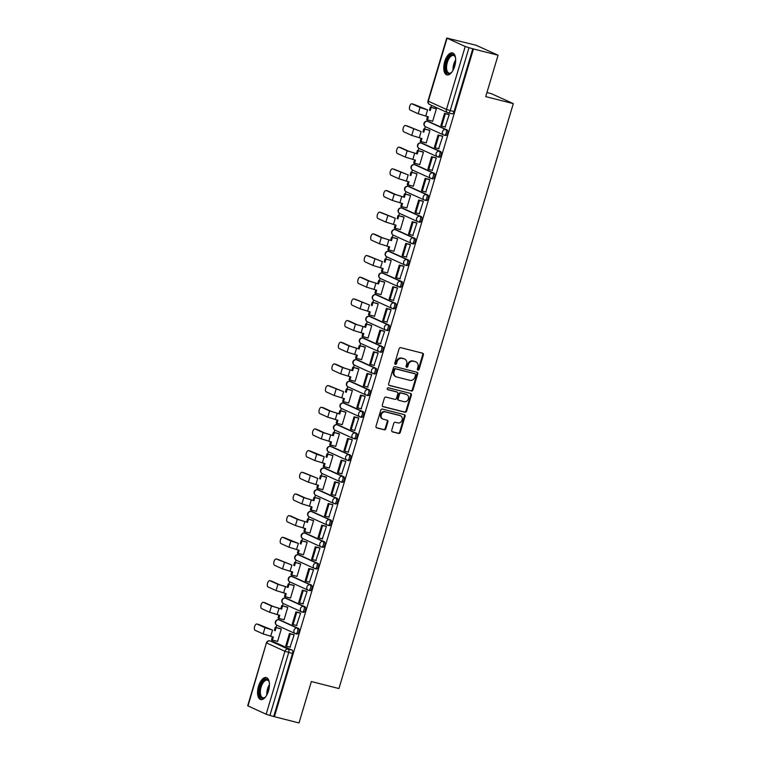 <?xml version="1.0" encoding="UTF-8"?>
<svg xmlns="http://www.w3.org/2000/svg" width="761" height="761" viewBox="0 0 761 761"><rect width="100%" height="100%" fill="white"/><g stroke="black" fill="none" stroke-linecap="round" stroke-linejoin="round"><path stroke-width="1.14" d="M417.951 370.103A0.999 0.875 114.4 0 0 419.083 369.361L423.401 354.873A1.427 1.246 114.4 0 0 422.593 353.199L400.733 347.653A1.427 1.246 114.4 0 0 399.116 348.7L394.797 363.197A0.999 0.875 114.4 0 0 396.5 363.625L397.052 361.751A4.566 3.995 114.4 0 1 402.246 358.374L404.062 358.84A4.566 3.995 114.4 0 1 404.652 359.04A4.566 3.995 114.4 0 1 406.65 364.186L406.089 366.06A0.999 0.875 114.4 0 0 407.791 366.498L408.353 364.614A4.566 3.995 114.4 0 1 413.537 361.237L415.354 361.703A4.566 3.995 114.4 0 1 415.944 361.913A4.566 3.995 114.4 0 1 417.941 367.049L417.38 368.933A0.999 0.875 114.4 0 0 417.951 370.103M417.532 369.827A0.999 0.875 114.4 0 0 418.436 369.066L422.755 354.578A1.427 1.246 114.4 0 0 422.412 353.152M394.949 364.1A0.999 0.875 114.4 0 0 395.853 363.339L396.414 361.456L397.052 361.751M406.241 366.964A0.999 0.875 114.4 0 0 407.145 366.203L407.706 364.329L408.353 364.614M295.734 633.704L296.866 633.989A2.911 1.389 -75.8 0 0 296.98 634.027A2.911 1.389 -75.8 0 0 299.016 631.678A2.911 1.389 -75.8 0 0 298.521 628.434L280.362 620.196A2.911 1.389 -75.8 0 0 280.248 620.158A2.911 1.389 -75.8 0 0 280.124 620.139M302.203 612.034L303.325 612.32A2.911 1.389 -75.8 0 0 303.439 612.358A2.911 1.389 -75.8 0 0 305.475 609.999A2.911 1.389 -75.8 0 0 304.99 606.764L286.821 598.517A2.911 1.389 -75.8 0 0 286.707 598.479A2.911 1.389 -75.8 0 0 286.593 598.46M308.662 590.355L309.794 590.641A2.911 1.389 -75.8 0 0 309.898 590.679A2.911 1.389 -75.8 0 0 311.934 588.329A2.911 1.389 -75.8 0 0 311.449 585.085L293.28 576.848A2.911 1.389 -75.8 0 0 293.166 576.809A2.911 1.389 -75.8 0 0 293.052 576.79M315.121 568.686L316.253 568.971A2.911 1.389 -75.8 0 0 316.367 569.009A2.911 1.389 -75.8 0 0 318.402 566.65A2.911 1.389 -75.8 0 0 317.908 563.416L299.739 555.169A2.911 1.389 -75.8 0 0 299.625 555.13A2.911 1.389 -75.8 0 0 299.511 555.111M321.58 547.007L322.712 547.292A2.911 1.389 -75.8 0 0 322.826 547.33A2.911 1.389 -75.8 0 0 324.861 544.981A2.911 1.389 -75.8 0 0 324.367 541.737L306.207 533.499A2.911 1.389 -75.8 0 0 306.093 533.461A2.911 1.389 -75.8 0 0 305.97 533.442M328.048 525.337L329.171 525.623A2.911 1.389 -75.8 0 0 329.285 525.661A2.911 1.389 -75.8 0 0 331.32 523.302A2.911 1.389 -75.8 0 0 330.835 520.067L312.666 511.82A2.911 1.389 -75.8 0 0 312.552 511.782A2.911 1.389 -75.8 0 0 312.438 511.763M334.507 503.658L335.639 503.944A2.911 1.389 -75.8 0 0 335.744 503.982A2.911 1.389 -75.8 0 0 337.779 501.632A2.911 1.389 -75.8 0 0 337.294 498.388L319.125 490.151A2.911 1.389 -75.8 0 0 319.011 490.113A2.911 1.389 -75.8 0 0 318.897 490.094M340.966 481.989L342.098 482.274A2.911 1.389 -75.8 0 0 342.212 482.312A2.911 1.389 -75.8 0 0 344.248 479.953A2.911 1.389 -75.8 0 0 343.753 476.719L325.584 468.472A2.911 1.389 -75.8 0 0 325.47 468.434A2.911 1.389 -75.8 0 0 325.356 468.415M347.425 460.31L348.557 460.595A2.911 1.389 -75.8 0 0 348.671 460.633A2.911 1.389 -75.8 0 0 350.707 458.284A2.911 1.389 -75.8 0 0 350.212 455.04L332.053 446.802A2.911 1.389 -75.8 0 0 331.939 446.764A2.911 1.389 -75.8 0 0 331.815 446.745M353.894 438.64L355.016 438.926A2.911 1.389 -75.8 0 0 355.13 438.964A2.911 1.389 -75.8 0 0 357.166 436.605A2.911 1.389 -75.8 0 0 356.681 433.37L338.512 425.123A2.911 1.389 -75.8 0 0 338.398 425.085A2.911 1.389 -75.8 0 0 338.284 425.066M360.353 416.961L361.485 417.247A2.911 1.389 -75.8 0 0 361.589 417.294A2.911 1.389 -75.8 0 0 363.625 414.935A2.911 1.389 -75.8 0 0 363.14 411.691L344.971 403.454A2.911 1.389 -75.8 0 0 344.857 403.416A2.911 1.389 -75.8 0 0 344.743 403.397M366.812 395.292L367.944 395.577A2.911 1.389 -75.8 0 0 368.058 395.615A2.911 1.389 -75.8 0 0 370.093 393.256A2.911 1.389 -75.8 0 0 369.599 390.022L351.43 381.775A2.911 1.389 -75.8 0 0 351.316 381.737A2.911 1.389 -75.8 0 0 351.202 381.718M373.27 373.613L374.402 373.898A2.911 1.389 -75.8 0 0 374.517 373.946A2.911 1.389 -75.8 0 0 376.552 371.587A2.911 1.389 -75.8 0 0 376.058 368.343L357.898 360.105A2.911 1.389 -75.8 0 0 357.784 360.067A2.911 1.389 -75.8 0 0 357.66 360.048M379.739 351.943L380.861 352.229A2.911 1.389 -75.8 0 0 380.976 352.267A2.911 1.389 -75.8 0 0 383.011 349.908A2.911 1.389 -75.8 0 0 382.526 346.674L364.357 338.426A2.911 1.389 -75.8 0 0 364.243 338.388A2.911 1.389 -75.8 0 0 364.129 338.369M386.198 330.264L387.33 330.55A2.911 1.389 -75.8 0 0 387.435 330.597A2.911 1.389 -75.8 0 0 389.47 328.238A2.911 1.389 -75.8 0 0 388.985 324.995L370.816 316.757A2.911 1.389 -75.8 0 0 370.702 316.719A2.911 1.389 -75.8 0 0 370.588 316.7M392.657 308.595L393.789 308.88A2.911 1.389 -75.8 0 0 393.903 308.918A2.911 1.389 -75.8 0 0 395.939 306.559A2.911 1.389 -75.8 0 0 395.444 303.325L377.275 295.078A2.911 1.389 -75.8 0 0 377.161 295.04A2.911 1.389 -75.8 0 0 377.047 295.021M399.116 286.916L400.248 287.201A2.911 1.389 -75.8 0 0 400.362 287.249A2.911 1.389 -75.8 0 0 402.398 284.89A2.911 1.389 -75.8 0 0 401.903 281.646L383.744 273.408A2.911 1.389 -75.8 0 0 383.63 273.37A2.911 1.389 -75.8 0 0 383.506 273.351M405.584 265.247L406.707 265.532A2.911 1.389 -75.8 0 0 406.821 265.57A2.911 1.389 -75.8 0 0 408.857 263.211A2.911 1.389 -75.8 0 0 408.372 259.977L390.203 251.729A2.911 1.389 -75.8 0 0 390.089 251.691A2.911 1.389 -75.8 0 0 389.974 251.672M412.043 243.568L413.175 243.853A2.911 1.389 -75.8 0 0 413.28 243.9A2.911 1.389 -75.8 0 0 415.316 241.541A2.911 1.389 -75.8 0 0 414.831 238.298L396.662 230.06A2.911 1.389 -75.8 0 0 396.548 230.022A2.911 1.389 -75.8 0 0 396.433 230.003M418.502 221.898L419.634 222.183A2.911 1.389 -75.8 0 0 419.749 222.222A2.911 1.389 -75.8 0 0 421.784 219.862A2.911 1.389 -75.8 0 0 421.29 216.628L403.121 208.381A2.911 1.389 -75.8 0 0 403.007 208.343A2.911 1.389 -75.8 0 0 402.892 208.324M424.961 200.219L426.093 200.504A2.911 1.389 -75.8 0 0 426.208 200.552A2.911 1.389 -75.8 0 0 428.243 198.193A2.911 1.389 -75.8 0 0 427.749 194.949L409.589 186.711A2.911 1.389 -75.8 0 0 409.475 186.673A2.911 1.389 -75.8 0 0 409.351 186.654M431.43 178.55L432.552 178.835A2.911 1.389 -75.8 0 0 432.667 178.873A2.911 1.389 -75.8 0 0 434.702 176.514A2.911 1.389 -75.8 0 0 434.217 173.28L416.048 165.032A2.911 1.389 -75.8 0 0 415.934 164.994A2.911 1.389 -75.8 0 0 415.82 164.975M437.889 156.871L439.021 157.156A2.911 1.389 -75.8 0 0 439.126 157.204A2.911 1.389 -75.8 0 0 441.161 154.844A2.911 1.389 -75.8 0 0 440.676 151.601L422.507 143.363A2.911 1.389 -75.8 0 0 422.393 143.325A2.911 1.389 -75.8 0 0 422.279 143.306M444.348 135.201L445.48 135.487A2.911 1.389 -75.8 0 0 445.594 135.525A2.911 1.389 -75.8 0 0 447.62 133.165A2.911 1.389 -75.8 0 0 447.135 129.931L428.966 121.684A2.911 1.389 -75.8 0 0 428.852 121.646A2.911 1.389 -75.8 0 0 428.738 121.627M454.726 66.178A11.339 5.432 -75.8 0 0 452.51 52.918A11.339 5.432 -75.8 0 0 444.709 61.641A11.339 5.432 -75.8 0 0 446.926 74.901A11.339 5.432 -75.8 0 0 454.726 66.178M268.509 690.836A11.339 5.432 -75.8 0 0 266.293 677.575A11.339 5.432 -75.8 0 0 258.493 686.298A11.339 5.432 -75.8 0 0 260.709 699.559A11.339 5.432 -75.8 0 0 268.509 690.836M391.725 430.231A1.427 1.246 114.4 0 0 392.533 431.896L398.669 433.456A1.427 1.246 114.4 0 0 400.286 432.4L405.09 416.305A1.427 1.246 114.4 0 0 404.281 414.64L382.422 409.085A1.427 1.246 114.4 0 0 380.804 410.141L376.001 426.236A1.427 1.246 114.4 0 0 376.809 427.91L384.219 429.784A1.427 1.246 114.4 0 0 385.837 428.728L387.891 421.841A1.427 1.246 114.4 0 0 387.083 420.177L383.411 419.244A3.815 3.339 114.4 0 1 382.926 419.064A3.815 3.339 114.4 0 1 381.347 414.488A3.815 3.339 114.4 0 1 385.589 411.939L399.972 415.601A3.815 3.339 114.4 0 1 400.467 415.772A3.815 3.339 114.4 0 1 402.046 420.348A3.815 3.339 114.4 0 1 397.803 422.897L395.406 422.288A1.427 1.246 114.4 0 0 393.779 423.344L391.725 430.231M447.059 38.25L428.291 101.194L446.46 109.432L465.218 46.497L446.745 38.05L476.053 45.232L498.075 55.22L485.727 96.618L513.314 103.629L338.94 688.553L311.354 681.542L299.016 722.95L274.398 716.7L473.456 48.97L468.976 47.705L450.217 110.64A2.911 1.389 104.2 0 1 448.219 112.875A2.911 1.389 104.2 0 1 448.105 112.837A2.911 2.54 114.4 0 1 447.734 112.704A2.911 2.911 0 0 0 448.219 112.875L452.053 113.855A2.911 1.389 104.2 0 1 451.939 113.808L448.334 112.894M498.075 55.22L473.456 48.97M411.311 391.04A1.427 1.246 114.4 0 0 412.928 389.984L417.732 373.898A1.427 1.246 114.4 0 0 416.923 372.224L395.064 366.669A1.427 1.246 114.4 0 0 393.447 367.725L388.652 383.82A1.427 1.246 114.4 0 0 389.451 385.494L410.674 390.754A1.427 1.246 114.4 0 0 412.291 389.699L417.085 373.603A1.427 1.246 114.4 0 0 416.743 372.177M411.406 395.102L406.612 411.197A1.427 1.246 114.4 0 1 404.985 412.253L383.135 406.697A1.427 1.246 114.4 0 1 382.326 405.023L384.381 398.136A1.427 1.246 114.4 0 1 385.998 397.09L394.864 399.335A1.427 1.246 114.4 0 0 396.481 398.279L397.851 393.713A1.427 1.246 114.4 0 0 397.042 392.039L387.815 389.699A0.999 0.875 114.4 0 1 388.376 387.787L410.598 393.427A1.427 1.246 114.4 0 1 411.406 395.102L410.769 394.807L405.965 410.902L406.612 411.197M273.665 641.808A2.911 1.389 104.2 0 1 273.789 641.827A2.911 1.389 104.2 0 1 273.893 641.865L292.062 650.113L288.229 649.133A2.911 1.389 104.2 0 1 288.685 652.5L269.917 715.435L266.16 714.227L247.686 705.78L266.445 642.845L248 705.98M431.639 105.408L431.059 107.339M427.34 119.829L426.921 121.218M425.313 126.63L424.6 129.009M420.871 141.508L420.462 142.887M418.845 148.3L418.141 150.688M414.412 163.177L414.003 164.566M412.386 169.979L411.682 172.357M407.953 184.856L407.544 186.236M405.927 191.648L405.213 194.036M401.494 206.526L401.076 207.915M399.468 213.327L398.754 215.705M395.026 228.205L394.617 229.584M392.999 234.997L392.296 237.384M388.567 249.874L388.158 251.263M386.54 256.676L385.837 259.054M382.108 271.553L381.699 272.933M380.081 278.345L379.368 280.733M375.649 293.223L375.23 294.612M373.622 300.024L372.909 302.402M369.18 314.902L368.771 316.281M367.154 321.694L366.45 324.081M362.721 336.571L362.312 337.96M360.695 343.373L359.991 345.751M356.262 358.25L355.853 359.63M354.236 365.042L353.523 367.43M349.803 379.92L349.385 381.309M347.777 386.721L347.064 389.099M343.335 401.599L342.926 402.978M341.309 408.391L340.605 410.778M336.876 423.268L336.467 424.657M334.85 430.07L334.146 432.448M330.417 444.947L330.008 446.327M328.391 451.739L327.677 454.127M323.958 466.617L323.539 468.005M321.932 473.418L321.218 475.796M317.489 488.296L317.08 489.675M315.463 495.088L314.759 497.475M311.03 509.965L310.621 511.354M309.004 516.767L308.3 519.145M304.571 531.644L304.162 533.023M302.545 538.436L301.832 540.824M298.112 553.314L297.694 554.702M296.086 560.115L295.373 562.493M291.644 574.993L291.235 576.372M289.618 581.785L288.914 584.172M285.185 596.662L284.776 598.051M283.159 603.463L282.455 605.842M278.726 618.341L278.317 619.72M276.7 625.133L275.986 627.521M272.267 640.011L271.867 641.342M486.945 92.538L491.302 93.641L513.314 103.629M274.398 716.7L269.917 715.435M465.218 46.497L468.976 47.705M432.153 121.085L432.657 121.313L436.376 108.804L435.397 108.433M445.118 126.963L449.218 114.626L448.229 114.283M438.659 148.633L442.759 136.305L441.77 135.962M425.684 142.754L426.189 142.982L429.917 130.483L428.938 130.112M432.191 170.312L436.3 157.974L435.302 157.632M419.225 164.433L419.73 164.661L423.458 152.152L422.479 151.781M425.732 191.981L429.832 179.653L428.843 179.311M412.766 186.103L413.271 186.331L416.999 173.831L416.01 173.46M419.273 213.66L423.373 201.323L422.384 200.98M406.307 207.782L406.812 208.01L410.531 195.501L409.551 195.13M412.814 235.33L416.914 223.002L415.925 222.659M399.839 229.451L400.343 229.679L404.072 217.18L403.092 216.809M406.345 257.009L410.455 244.671L409.456 244.329M393.38 251.13L393.884 251.358L397.613 238.849L396.633 238.478M399.886 278.678L403.986 266.35L402.997 266.008M386.921 272.799L387.425 273.028L391.154 260.528L390.165 260.157M393.427 300.357L397.527 288.019L396.538 287.677M380.462 294.478L380.966 294.707L384.685 282.198L383.706 281.827M386.969 322.027L391.068 309.698L390.079 309.356M374.003 316.148L374.498 316.376L378.227 303.877L377.247 303.506M380.5 343.706L384.609 331.368L383.611 331.025M367.534 337.827L368.039 338.055L371.768 325.546L370.788 325.175M374.041 365.375L378.141 353.047L377.152 352.704M361.075 359.496L361.58 359.725L365.309 347.216L364.319 346.854M367.582 387.054L371.682 374.716L370.693 374.374M354.616 381.175L355.121 381.404L358.84 368.895L357.86 368.524M361.123 408.724L365.223 396.395L364.234 396.053M348.158 402.845L348.652 403.073L352.381 390.564L351.401 390.203M354.655 430.403L358.764 418.065L357.765 417.722M341.689 424.524L342.193 424.743L345.922 412.243L344.942 411.872M348.196 452.072L352.295 439.744L351.306 439.401M335.23 446.193L335.734 446.422L339.463 433.913L338.474 433.551M341.737 473.751L345.836 461.413L344.847 461.071M328.771 467.872L329.275 468.091L332.995 455.592L332.015 455.221M335.278 495.421L339.377 483.092L338.388 482.75M322.312 489.542L322.807 489.77L326.536 477.261L325.556 476.9M328.809 517.1L332.918 504.762L331.92 504.419M315.844 511.211L316.348 511.44L320.077 498.94L319.097 498.569M322.35 538.769L326.45 526.441L325.461 526.098M309.385 532.89L309.889 533.119L313.618 520.61L312.628 520.248M315.891 560.448L319.991 548.11L319.002 547.768M302.926 554.56L303.43 554.788L307.149 542.289L306.169 541.918M309.432 582.117L313.532 569.789L312.543 569.447M296.467 576.239L296.961 576.467L300.69 563.958L299.71 563.597M302.964 603.796L307.073 591.459L306.074 591.116M289.998 597.908L290.502 598.136L294.231 585.637L293.251 585.266M296.505 625.466L300.605 613.138L299.615 612.786M283.539 619.587L284.043 619.815L287.772 607.307L286.783 606.945M290.046 647.145L294.146 634.807L293.156 634.465M277.08 641.257L277.584 641.485L281.304 628.986L280.324 628.615M273.76 716.405L292.519 653.471A2.911 1.389 -75.8 0 0 292.062 650.113M472.819 48.675L454.051 111.62A2.911 1.389 104.2 0 1 452.053 113.855M415.944 361.913L415.297 361.618A4.566 3.995 114.4 0 0 414.716 361.408L415.354 361.703M407.706 364.329A4.566 3.995 114.4 0 1 412.89 360.952L414.716 361.408M404.652 359.04L404.005 358.754A4.566 3.995 114.4 0 0 403.425 358.545L404.062 358.84M396.414 361.456A4.566 3.995 114.4 0 1 401.599 358.079L403.425 358.545M388.995 385.247L410.674 390.754M415.582 374.964A0.999 0.875 114.4 0 0 415.021 373.794L395.834 368.923A0.999 0.875 114.4 0 0 394.702 369.656L394.112 371.634A4.566 3.995 114.4 0 0 396.11 376.781A4.566 3.995 114.4 0 0 396.69 376.99L409.808 380.319A4.566 3.995 114.4 0 0 414.992 376.942L415.582 374.964M414.621 373.613A0.999 0.875 114.4 0 0 414.374 373.499L415.021 373.794M396.11 376.781L395.463 376.495A4.566 3.995 114.4 0 1 393.466 371.349L394.055 369.37A0.999 0.875 114.4 0 1 395.187 368.628L414.374 373.499M382.669 406.45L404.348 411.958A1.427 1.246 114.4 0 0 405.965 410.902M396.747 391.905A1.427 1.246 114.4 0 0 396.395 391.753L387.435 389.47M404.062 401.675A3.815 3.339 114.4 0 0 408.305 399.125A3.815 3.339 114.4 0 0 406.726 394.55A3.815 3.339 114.4 0 0 406.241 394.379L401.171 393.085A1.427 1.246 114.4 0 0 399.544 394.141L398.184 398.716A1.427 1.246 114.4 0 0 398.992 400.381L404.062 401.675M406.726 394.55L406.089 394.255A3.815 3.339 114.4 0 0 405.594 394.084L406.241 394.379M398.355 400.096A1.427 1.246 114.4 0 1 397.546 398.422L398.907 393.856A1.427 1.246 114.4 0 1 400.524 392.8L405.594 394.084M410.769 394.807A1.427 1.246 114.4 0 0 410.417 393.38M400.467 415.772L399.82 415.477A3.815 3.339 114.4 0 0 399.335 415.306L399.972 415.601M382.926 419.064L382.279 418.778A3.815 3.339 114.4 0 1 380.7 414.193A3.815 3.339 114.4 0 1 384.942 411.653L399.335 415.306M376.353 427.663L383.573 429.499A1.427 1.246 114.4 0 0 385.199 428.443L387.254 421.556A1.427 1.246 114.4 0 0 386.902 420.129M392.077 431.658L398.022 433.161A1.427 1.246 114.4 0 0 399.649 432.105L404.443 416.02A1.427 1.246 114.4 0 0 404.101 414.593M413.432 104.209A3.272 1.57 104.2 0 1 413.565 104.228A3.272 1.57 104.2 0 1 413.689 104.276L412.082 103.867A3.272 1.57 -75.8 0 0 411.958 103.819A3.272 1.57 -75.8 0 0 409.665 106.464A3.272 1.57 -75.8 0 0 410.217 110.117L418.208 113.741L428.386 116.833L427.473 119.896L432.686 121.218M427.473 119.896L426.636 119.515L427.501 116.614M412.082 103.867L420.072 107.491L427.587 109.907L413.689 104.276M429.413 110.202L430.326 107.149L436.367 108.852M435.796 108.538L430.326 107.149M448.762 114.416L444.529 113.341L440.847 125.708L441.675 126.088L445.366 113.722L449.199 114.702M441.675 126.088L445.508 127.058M444.529 113.341L445.366 113.722M430.25 110.583L431.164 107.529M451.92 72.048A9.817 4.699 104.2 0 1 451.168 72.761A9.817 4.699 104.2 0 1 446.117 71.296A9.817 4.699 104.2 0 1 448.277 57.884A9.817 4.699 104.2 0 1 455.221 56.818A9.817 4.699 104.2 0 1 455.297 57.018A9.817 4.699 104.2 0 1 455.535 57.807M455.354 57.189A9.084 4.357 -75.8 0 0 453.566 55.505A9.084 4.357 -75.8 0 0 447.972 60.652A9.084 4.357 -75.8 0 0 447.078 70.925A9.084 4.357 -75.8 0 0 449.095 73.123A9.084 4.357 -75.8 0 0 451.463 72.504M453.156 53.175A11.272 5.394 -75.8 0 0 446.422 59.919A11.272 5.394 -75.8 0 0 445.442 72.352A11.272 5.394 -75.8 0 0 447.62 74.978M265.703 696.705A9.817 4.699 104.2 0 1 264.952 697.418A9.817 4.699 104.2 0 1 259.901 695.963A9.817 4.699 104.2 0 1 262.06 682.541A9.817 4.699 104.2 0 1 269.004 681.476A9.817 4.699 104.2 0 1 269.08 681.685A9.817 4.699 104.2 0 1 269.318 682.465M269.137 681.846A9.084 4.357 -75.8 0 0 267.349 680.172A9.084 4.357 -75.8 0 0 261.755 685.309A9.084 4.357 -75.8 0 0 260.861 695.583A9.084 4.357 -75.8 0 0 262.868 697.78A9.084 4.357 -75.8 0 0 265.247 697.162M266.94 677.842A11.272 5.394 -75.8 0 0 260.205 684.586A11.272 5.394 -75.8 0 0 259.225 697.019A11.272 5.394 -75.8 0 0 261.404 699.644M406.973 125.879A3.272 1.57 104.2 0 1 407.097 125.898A3.272 1.57 104.2 0 1 407.23 125.946L405.623 125.536A3.272 1.57 -75.8 0 0 405.489 125.489A3.272 1.57 -75.8 0 0 403.206 128.143A3.272 1.57 -75.8 0 0 403.758 131.786L411.749 135.41L421.927 138.512L421.014 141.565L426.217 142.887M421.014 141.565L420.177 141.185L421.042 138.283M405.623 125.536L421.128 131.586L407.23 125.946M422.954 131.881L423.867 128.828L429.908 130.521M429.328 130.207L423.867 128.828M442.293 136.095L438.07 135.02L434.379 147.387L435.216 147.767L438.907 135.401L442.74 136.371M435.216 147.767L439.049 148.737M438.07 135.02L438.907 135.401M423.791 132.262L424.695 129.199M400.505 147.558A3.272 1.57 104.2 0 1 400.638 147.577A3.272 1.57 104.2 0 1 400.771 147.624L399.164 147.215A3.272 1.57 -75.8 0 0 399.03 147.168A3.272 1.57 -75.8 0 0 396.747 149.812A3.272 1.57 -75.8 0 0 397.299 153.465L405.29 157.089L415.458 160.181L414.555 163.244L419.758 164.566M414.555 163.244L413.718 162.864L414.583 159.962M399.164 147.215L407.154 150.84L417.323 153.931L408.762 151.249L400.771 147.624M416.495 153.551L417.399 150.497L423.449 152.2M422.869 151.886L417.399 150.497M435.834 157.765L431.611 156.69L427.92 169.056L428.757 169.437L432.438 157.07L436.272 158.05M428.757 169.437L432.59 170.407M431.611 156.69L432.438 157.07M417.323 153.931L418.236 150.878M394.046 169.227A3.272 1.57 104.2 0 1 394.179 169.246A3.272 1.57 104.2 0 1 394.303 169.294L392.695 168.885A3.272 1.57 -75.8 0 0 392.571 168.837A3.272 1.57 -75.8 0 0 390.279 171.491A3.272 1.57 -75.8 0 0 390.831 175.135L398.821 178.759L408.999 181.86L408.086 184.913L413.299 186.236M408.086 184.913L407.259 184.533L408.124 181.632M392.695 168.885L408.2 174.935L394.303 169.294M410.027 175.23L410.94 172.176L416.98 173.869M416.41 173.556L410.94 172.176M429.375 179.444L425.142 178.369L421.461 190.735L422.288 191.116L425.979 178.749L429.813 179.72M422.288 191.116L426.131 192.086M425.142 178.369L425.979 178.749M410.864 175.61L411.777 172.547M387.587 190.906A3.272 1.57 104.2 0 1 387.72 190.925A3.272 1.57 104.2 0 1 387.844 190.963L386.236 190.564A3.272 1.57 -75.8 0 0 386.112 190.516A3.272 1.57 -75.8 0 0 383.82 193.161A3.272 1.57 -75.8 0 0 384.372 196.814L392.362 200.438L402.54 203.529L401.627 206.592L406.84 207.915M401.627 206.592L400.79 206.212L401.656 203.311M386.236 190.564L394.227 194.188L404.405 197.28L395.834 194.597L387.844 190.963M403.568 196.899L404.481 193.846L410.521 195.548M409.951 195.235L404.481 193.846M422.916 201.113L418.683 200.038L415.002 212.405L415.829 212.785L419.52 200.419L423.354 201.399M415.829 212.785L419.663 213.755M418.683 200.038L419.52 200.419M404.405 197.28L405.318 194.226M381.128 212.576A3.272 1.57 104.2 0 1 381.251 212.595A3.272 1.57 104.2 0 1 381.385 212.642L379.777 212.233A3.272 1.57 -75.8 0 0 379.644 212.186A3.272 1.57 -75.8 0 0 377.361 214.84A3.272 1.57 -75.8 0 0 377.913 218.483L385.903 222.107L396.081 225.208L395.168 228.262L400.372 229.584M395.168 228.262L394.331 227.881L395.197 224.98M379.777 212.233L395.282 218.283L381.385 212.642M397.109 218.578L398.022 215.525L404.062 217.218M403.482 216.904L398.022 215.525M416.448 222.792L412.224 221.717L408.533 234.084L409.37 234.464L413.061 222.098L416.895 223.068M409.37 234.464L413.204 235.434M412.224 221.717L413.061 222.098M397.946 218.959L398.85 215.896M374.659 234.255A3.272 1.57 104.2 0 1 374.793 234.274A3.272 1.57 104.2 0 1 374.926 234.312L373.318 233.912A3.272 1.57 -75.8 0 0 373.185 233.865A3.272 1.57 -75.8 0 0 370.902 236.509A3.272 1.57 -75.8 0 0 371.454 240.162L379.444 243.786L389.613 246.878L388.709 249.941L393.913 251.263M388.709 249.941L387.872 249.56L388.738 246.659M373.318 233.912L381.309 237.537L391.477 240.628L382.916 237.946L374.926 234.312M390.65 240.248L391.554 237.194L397.603 238.897M397.023 238.583L391.554 237.194M409.989 244.462L405.765 243.387L402.074 255.753L402.911 256.134L406.593 243.767L410.426 244.747M402.911 256.134L406.745 257.104M405.765 243.387L406.593 243.767M391.477 240.628L392.391 237.575M368.2 255.924A3.272 1.57 104.2 0 1 368.334 255.943A3.272 1.57 104.2 0 1 368.457 255.991L366.85 255.582A3.272 1.57 -75.8 0 0 366.726 255.534A3.272 1.57 -75.8 0 0 364.433 258.188A3.272 1.57 -75.8 0 0 364.985 261.832L372.976 265.456L383.154 268.557L382.241 271.61L387.454 272.933M382.241 271.61L381.413 271.23L382.279 268.329M366.85 255.582L382.355 261.632L368.457 255.991M384.181 261.927L385.095 258.873L391.135 260.566M390.564 260.252L385.095 258.873M403.53 266.141L399.297 265.066L395.615 277.432L396.452 277.813L400.134 265.446L403.967 266.417M396.452 277.813L400.286 278.783M399.297 265.066L400.134 265.446M385.018 262.307L385.932 259.244M361.741 277.603A3.272 1.57 104.2 0 1 361.875 277.622A3.272 1.57 104.2 0 1 361.998 277.66L360.391 277.261A3.272 1.57 -75.8 0 0 360.267 277.213A3.272 1.57 -75.8 0 0 357.974 279.858A3.272 1.57 -75.8 0 0 358.526 283.511L366.517 287.135L376.695 290.226L375.782 293.289L380.995 294.612M375.782 293.289L374.945 292.909L375.81 290.008M360.391 277.261L368.381 280.885L378.559 283.977L369.989 281.294L361.998 277.66M377.722 283.596L378.636 280.543L384.676 282.245M384.105 281.931L378.636 280.543M397.071 287.81L392.838 286.735L389.156 299.102L389.984 299.482L393.675 287.116L397.508 288.086M389.984 299.482L393.817 300.452M392.838 286.735L393.675 287.116M378.559 283.977L379.473 280.923M355.282 299.273A3.272 1.57 104.2 0 1 355.406 299.292A3.272 1.57 104.2 0 1 355.539 299.339L353.932 298.93A3.272 1.57 -75.8 0 0 353.798 298.883A3.272 1.57 -75.8 0 0 351.515 301.537A3.272 1.57 -75.8 0 0 352.067 305.18L360.058 308.804L370.236 311.905L369.323 314.959L374.526 316.281M369.323 314.959L368.486 314.578L369.351 311.677M353.932 298.93L369.437 304.98L355.539 299.339M371.263 305.275L372.177 302.222L378.217 303.915M377.637 303.601L372.177 302.222M390.602 309.489L386.379 308.414L382.688 320.781L383.525 321.161L387.216 308.795L391.049 309.765M383.525 321.161L387.359 322.131M386.379 308.414L387.216 308.795M372.1 305.656L373.004 302.593M348.814 320.952A3.272 1.57 104.2 0 1 348.947 320.971A3.272 1.57 104.2 0 1 349.08 321.009L347.473 320.609A3.272 1.57 -75.8 0 0 347.339 320.562A3.272 1.57 -75.8 0 0 345.056 323.206A3.272 1.57 -75.8 0 0 345.608 326.859L353.599 330.483L363.768 333.575L362.864 336.638L368.067 337.96M362.864 336.638L362.027 336.257L362.892 333.356M347.473 320.609L355.463 324.234L365.632 327.325L357.071 324.643L349.08 321.009M364.804 326.945L365.708 323.891L371.758 325.594M371.178 325.28L365.708 323.891M384.143 331.159L379.92 330.084L376.229 342.45L377.066 342.83L380.747 330.464L384.581 331.435M377.066 342.83L380.9 343.801M379.92 330.084L380.747 330.464M365.632 327.325L366.545 324.272M342.355 342.621A3.272 1.57 104.2 0 1 342.488 342.64A3.272 1.57 104.2 0 1 342.612 342.688L341.004 342.279A3.272 1.57 -75.8 0 0 340.88 342.231A3.272 1.57 -75.8 0 0 338.588 344.885A3.272 1.57 -75.8 0 0 339.14 348.528L347.13 352.153L357.309 355.254L356.395 358.307L361.608 359.63M356.395 358.307L355.568 357.927L356.433 355.026M341.004 342.279L348.995 345.903L359.173 349.004L350.602 346.312L342.612 342.688M358.336 348.624L359.249 345.561L365.29 347.263M364.719 346.949L359.249 345.561M377.684 352.838L373.451 351.763L369.77 364.129L370.607 364.509L374.288 352.143L378.122 353.114M370.607 364.509L374.441 365.48M373.451 351.763L374.288 352.143M359.173 349.004L360.086 345.941M335.896 364.3A3.272 1.57 104.2 0 1 336.029 364.319A3.272 1.57 104.2 0 1 336.153 364.357L334.545 363.958A3.272 1.57 -75.8 0 0 334.421 363.91A3.272 1.57 -75.8 0 0 332.129 366.555A3.272 1.57 -75.8 0 0 332.681 370.207L340.671 373.832L350.85 376.923L349.936 379.986L355.149 381.309M349.936 379.986L349.099 379.606L349.965 376.705M334.545 363.958L342.536 367.582L352.714 370.674L344.143 367.991L336.153 364.357M351.877 370.293L352.79 367.24L358.831 368.942M358.26 368.628L352.79 367.24M371.225 374.507L366.992 373.432L363.311 385.798L364.139 386.179L367.829 373.813L371.663 374.783M364.139 386.179L367.972 387.149M366.992 373.432L367.829 373.813M352.714 370.674L353.627 367.62M329.437 385.97A3.272 1.57 104.2 0 1 329.57 385.989A3.272 1.57 104.2 0 1 329.694 386.036L328.086 385.627A3.272 1.57 -75.8 0 0 327.953 385.58A3.272 1.57 -75.8 0 0 325.67 388.234A3.272 1.57 -75.8 0 0 326.222 391.877L334.212 395.501L344.391 398.602L343.477 401.656L348.681 402.978M343.477 401.656L342.64 401.275L343.506 398.374M328.086 385.627L343.591 391.677L329.694 386.036M345.418 391.972L346.331 388.909L352.372 390.612M351.791 390.298L346.331 388.909M364.757 396.186L360.533 395.111L356.842 407.477L357.68 407.858L361.37 395.492L365.204 396.462M357.68 407.858L361.513 408.828M360.533 395.111L361.37 395.492M346.255 392.353L347.159 389.29M322.968 407.639A3.272 1.57 104.2 0 1 323.102 407.668A3.272 1.57 104.2 0 1 323.235 407.706L321.627 407.297A3.272 1.57 -75.8 0 0 321.494 407.259A3.272 1.57 -75.8 0 0 319.211 409.903A3.272 1.57 -75.8 0 0 319.763 413.556L327.753 417.18L337.922 420.272L337.018 423.335L342.222 424.657M337.018 423.335L336.181 422.954L337.047 420.053M321.627 407.297L329.618 410.93L339.786 414.022L331.225 411.34L323.235 407.706M338.959 413.642L339.863 410.588L345.913 412.291M345.332 411.977L339.863 410.588M358.298 417.856L354.074 416.781L350.383 429.147L351.221 429.527L354.902 417.161L358.735 418.131M351.221 429.527L355.054 430.498M354.074 416.781L354.902 417.161M339.786 414.022L340.7 410.969M316.509 429.318A3.272 1.57 104.2 0 1 316.643 429.337A3.272 1.57 104.2 0 1 316.766 429.385L315.159 428.976A3.272 1.57 -75.8 0 0 315.035 428.928A3.272 1.57 -75.8 0 0 312.742 431.582A3.272 1.57 -75.8 0 0 313.294 435.225L321.285 438.85L331.463 441.951L330.55 445.004L335.763 446.327M330.55 445.004L329.722 444.624L330.588 441.722M315.159 428.976L323.149 432.6L333.328 435.701L324.757 433.009L316.766 429.385M332.49 435.321L333.404 432.258L339.444 433.96M338.873 433.646L333.404 432.258M351.839 439.535L347.606 438.46L343.924 450.826L344.762 451.197L348.443 438.84L352.276 439.81M344.762 451.197L348.595 452.177M347.606 438.46L348.443 438.84M333.328 435.701L334.241 432.638M310.05 450.988A3.272 1.57 104.2 0 1 310.184 451.016A3.272 1.57 104.2 0 1 310.307 451.054L308.7 450.645A3.272 1.57 -75.8 0 0 308.576 450.607A3.272 1.57 -75.8 0 0 306.283 453.252A3.272 1.57 -75.8 0 0 306.835 456.904L314.826 460.529L325.004 463.62L324.091 466.683L329.304 468.005M324.091 466.683L323.254 466.303L324.119 463.401M308.7 450.645L316.69 454.279L324.205 456.695L310.307 451.054M326.031 456.99L326.945 453.937L332.985 455.639M332.414 455.325L326.945 453.937M345.38 461.204L341.147 460.129L337.465 472.495L338.293 472.876L341.984 460.51L345.817 461.48M338.293 472.876L342.127 473.846M341.147 460.129L341.984 460.51M326.869 457.371L327.782 454.317M303.591 472.667A3.272 1.57 104.2 0 1 303.725 472.686A3.272 1.57 104.2 0 1 303.848 472.733L302.241 472.324A3.272 1.57 -75.8 0 0 302.107 472.277A3.272 1.57 -75.8 0 0 299.824 474.931A3.272 1.57 -75.8 0 0 300.376 478.574L308.367 482.198L318.545 485.299L317.632 488.353L322.835 489.675M317.632 488.353L316.795 487.972L317.66 485.071M302.241 472.324L317.746 478.374L303.848 472.733M319.572 478.669L320.486 475.606L326.526 477.309M325.946 476.995L320.486 475.606M338.911 482.883L334.688 481.808L330.997 494.174L331.834 494.545L335.525 482.189L339.358 483.159M331.834 494.545L335.668 495.525M334.688 481.808L335.525 482.189M320.41 479.05L321.313 475.986M297.123 494.336A3.272 1.57 104.2 0 1 297.256 494.365A3.272 1.57 104.2 0 1 297.389 494.403L295.782 493.994A3.272 1.57 -75.8 0 0 295.649 493.956A3.272 1.57 -75.8 0 0 293.365 496.6A3.272 1.57 -75.8 0 0 293.917 500.253L301.908 503.877L312.077 506.969L311.173 510.032L316.376 511.354M311.173 510.032L310.336 509.651L311.201 506.75M295.782 493.994L303.772 497.627L313.941 500.719L305.38 498.027L297.389 494.403M313.113 500.338L314.017 497.285L320.067 498.988M319.487 498.674L314.017 497.285M332.452 504.553L328.229 503.478L324.538 515.844L325.375 516.224L329.056 503.858L332.89 504.828M325.375 516.224L329.209 517.195M328.229 503.478L329.056 503.858M313.941 500.719L314.854 497.665M290.664 516.015A3.272 1.57 104.2 0 1 290.797 516.034A3.272 1.57 104.2 0 1 290.921 516.082L289.313 515.673A3.272 1.57 -75.8 0 0 289.19 515.625A3.272 1.57 -75.8 0 0 286.897 518.279A3.272 1.57 -75.8 0 0 287.449 521.922L295.439 525.547L305.618 528.648L304.704 531.701L309.917 533.023M304.704 531.701L303.877 531.321L304.742 528.419M289.313 515.673L297.304 519.297L307.482 522.398L298.911 519.706L290.921 516.082M306.645 522.017L307.558 518.954L313.599 520.657M313.028 520.343L307.558 518.954M325.993 526.232L321.76 525.157L318.079 537.523L318.916 537.894L322.597 525.537L326.431 526.507M318.916 537.894L322.75 538.874M321.76 525.157L322.597 525.537M307.482 522.398L308.395 519.335M284.205 537.685A3.272 1.57 104.2 0 1 284.338 537.713A3.272 1.57 104.2 0 1 284.462 537.751L282.854 537.342A3.272 1.57 -75.8 0 0 282.731 537.304A3.272 1.57 -75.8 0 0 280.438 539.949A3.272 1.57 -75.8 0 0 280.99 543.601L288.98 547.226L299.159 550.317L298.245 553.38L303.458 554.702M298.245 553.38L297.408 553L298.274 550.098M282.854 537.342L290.845 540.976L298.36 543.392L284.462 537.751M300.186 543.687L301.099 540.633L307.14 542.336M306.569 542.022L301.099 540.633M319.534 547.901L315.301 546.826L311.62 559.192L312.448 559.573L316.138 547.207L319.972 548.177M312.448 559.573L316.281 560.543M315.301 546.826L316.138 547.207M301.023 544.067L301.936 541.014M277.746 559.364A3.272 1.57 104.2 0 1 277.879 559.383A3.272 1.57 104.2 0 1 278.003 559.43L276.395 559.021A3.272 1.57 -75.8 0 0 276.262 558.974A3.272 1.57 -75.8 0 0 273.979 561.628A3.272 1.57 -75.8 0 0 274.531 565.271L282.521 568.895L292.7 571.996L291.786 575.05L296.99 576.372M291.786 575.05L290.949 574.669L291.815 571.768M276.395 559.021L291.901 565.071L278.003 559.43M293.727 565.366L294.64 562.303L300.681 564.006M300.1 563.692L294.64 562.303M313.066 569.58L308.842 568.505L305.151 580.871L305.989 581.242L309.679 568.886L313.513 569.856M305.989 581.242L309.822 582.222M308.842 568.505L309.679 568.886M294.564 565.746L295.468 562.683M271.277 581.033A3.272 1.57 104.2 0 1 271.411 581.062A3.272 1.57 104.2 0 1 271.544 581.1L269.936 580.691A3.272 1.57 -75.8 0 0 269.803 580.653A3.272 1.57 -75.8 0 0 267.52 583.297A3.272 1.57 -75.8 0 0 268.072 586.95L276.062 590.574L286.231 593.666L285.327 596.729L290.531 598.051M285.327 596.729L284.49 596.348L285.356 593.447M269.936 580.691L277.927 584.324L288.096 587.416L279.534 584.724L271.544 581.1M287.268 587.035L288.172 583.982L294.222 585.685M293.641 585.371L288.172 583.982M306.607 591.249L302.383 590.175L298.692 602.541L299.53 602.921L303.211 590.555L307.044 591.525M299.53 602.921L303.363 603.892M302.383 590.175L303.211 590.555M288.096 587.416L289.009 584.362M264.818 602.712A3.272 1.57 104.2 0 1 264.952 602.731A3.272 1.57 104.2 0 1 265.075 602.779L263.468 602.37A3.272 1.57 -75.8 0 0 263.344 602.322A3.272 1.57 -75.8 0 0 261.052 604.976A3.272 1.57 -75.8 0 0 261.603 608.619L269.594 612.244L279.772 615.345L278.859 618.398L284.072 619.72M278.859 618.398L278.031 618.018L278.897 615.116M263.468 602.37L271.458 605.994L281.637 609.095L273.066 606.403L265.075 602.779M280.799 608.714L281.713 605.651L287.753 607.354M287.182 607.04L281.713 605.651M300.148 612.928L295.915 611.854L292.234 624.22L293.071 624.591L296.752 612.234L300.585 613.204M293.071 624.591L296.904 625.571M295.915 611.854L296.752 612.234M281.637 609.095L282.55 606.032M258.36 624.381A3.272 1.57 104.2 0 1 258.493 624.41A3.272 1.57 104.2 0 1 258.616 624.448L257.009 624.039A3.272 1.57 -75.8 0 0 256.885 624.001A3.272 1.57 -75.8 0 0 254.593 626.645A3.272 1.57 -75.8 0 0 255.144 630.298L263.135 633.923L273.313 637.014L272.4 640.077L277.613 641.399M272.4 640.077L271.563 639.697L272.428 636.795M257.009 624.039L264.999 627.673L272.514 630.089L258.616 624.448M274.34 630.384L275.254 627.33L281.294 629.033M280.723 628.719L275.254 627.33M293.689 634.598L289.456 633.523L285.775 645.889L286.602 646.27L290.293 633.903L294.127 634.874M286.602 646.27L290.436 647.24M289.456 633.523L290.293 633.903M275.178 630.764L276.091 627.711M418.436 369.066L419.083 369.361M395.853 363.339L396.5 363.625M407.145 366.203L407.791 366.498M278.669 619.787A2.911 1.389 104.2 0 1 278.887 619.806A2.911 1.389 104.2 0 1 279.002 619.844L297.161 628.091A2.911 1.389 104.2 0 1 297.656 631.335A2.911 1.389 104.2 0 1 295.62 633.685A2.911 1.389 104.2 0 1 295.506 633.647A2.911 2.54 -65.6 0 1 297.161 628.091L298.521 628.434M280.362 620.196L279.002 619.844A2.911 2.54 114.4 0 0 275.691 622.003A2.911 2.54 -65.6 0 0 276.966 625.276L295.135 633.513A2.911 2.911 0 0 0 295.62 633.685L296.98 634.027M285.128 598.117A2.911 1.389 104.2 0 1 285.346 598.136A2.911 1.389 104.2 0 1 285.461 598.175L303.629 606.412A2.911 1.389 104.2 0 1 304.115 609.656A2.911 1.389 104.2 0 1 302.079 612.015A2.911 1.389 104.2 0 1 301.965 611.968A2.911 2.54 -65.6 0 1 303.629 606.412L304.99 606.764M286.821 598.517L285.461 598.175A2.911 2.54 114.4 0 0 282.16 600.324A2.911 2.54 -65.6 0 0 283.425 603.597L301.594 611.844A2.911 2.911 0 0 0 302.079 612.015L303.439 612.358M291.587 576.438A2.911 1.389 104.2 0 1 291.805 576.457A2.911 1.389 104.2 0 1 291.92 576.505L310.088 584.743A2.911 1.389 104.2 0 1 310.574 587.987A2.911 1.389 104.2 0 1 308.538 590.336A2.911 1.389 104.2 0 1 308.433 590.298A2.911 2.54 -65.6 0 1 310.088 584.743L311.449 585.085M293.28 576.848L291.92 576.505A2.911 2.54 114.4 0 0 288.619 578.655A2.911 2.54 -65.6 0 0 289.893 581.927L308.053 590.165A2.911 2.911 0 0 0 308.538 590.336L309.898 590.679M298.046 554.769A2.911 1.389 104.2 0 1 298.264 554.788A2.911 1.389 104.2 0 1 298.379 554.826L316.547 563.064A2.911 1.389 104.2 0 1 317.033 566.308A2.911 1.389 104.2 0 1 315.006 568.667A2.911 1.389 104.2 0 1 314.892 568.619A2.911 2.54 -65.6 0 1 316.547 563.064L317.908 563.416M299.739 555.169L298.379 554.826A2.911 2.54 114.4 0 0 295.078 556.976A2.911 2.54 -65.6 0 0 296.352 560.258L314.521 568.496A2.911 2.911 0 0 0 315.006 568.667L316.367 569.009M304.514 533.09A2.911 1.389 104.2 0 1 304.733 533.109A2.911 1.389 104.2 0 1 304.847 533.157L323.006 541.394A2.911 1.389 104.2 0 1 323.501 544.638A2.911 1.389 104.2 0 1 321.465 546.988A2.911 1.389 104.2 0 1 321.351 546.95A2.911 2.54 -65.6 0 1 323.006 541.394L324.367 541.737M306.207 533.499L304.847 533.157A2.911 2.54 114.4 0 0 301.537 535.306A2.911 2.54 -65.6 0 0 302.811 538.579L320.98 546.817A2.911 2.911 0 0 0 321.465 546.988L322.826 547.33M310.973 511.421A2.911 1.389 104.2 0 1 311.192 511.44A2.911 1.389 104.2 0 1 311.306 511.478L329.475 519.715A2.911 1.389 104.2 0 1 329.96 522.959A2.911 1.389 104.2 0 1 327.924 525.318A2.911 1.389 104.2 0 1 327.81 525.271A2.911 2.54 -65.6 0 1 329.475 519.715L330.835 520.067M312.666 511.82L311.306 511.478A2.911 2.54 114.4 0 0 308.005 513.627A2.911 2.54 -65.6 0 0 309.27 516.909L327.439 525.147A2.911 2.911 0 0 0 327.924 525.318L329.285 525.661M317.432 489.742A2.911 1.389 104.2 0 1 317.651 489.761A2.911 1.389 104.2 0 1 317.765 489.808L335.934 498.046A2.911 1.389 104.2 0 1 336.419 501.29A2.911 1.389 104.2 0 1 334.383 503.639A2.911 1.389 104.2 0 1 334.279 503.601A2.911 2.54 -65.6 0 1 335.934 498.046L337.294 498.388M319.125 490.151L317.765 489.808A2.911 2.54 114.4 0 0 314.464 491.958A2.911 2.54 -65.6 0 0 315.739 495.23L333.898 503.468A2.911 2.911 0 0 0 334.383 503.639L335.744 503.982M323.891 468.072A2.911 1.389 104.2 0 1 324.11 468.091A2.911 1.389 104.2 0 1 324.224 468.129L342.393 476.367A2.911 1.389 104.2 0 1 342.878 479.611A2.911 1.389 104.2 0 1 340.852 481.97A2.911 1.389 104.2 0 1 340.738 481.932A2.911 2.54 -65.6 0 1 342.393 476.367L343.753 476.719M325.584 468.472L324.224 468.129A2.911 2.54 114.4 0 0 320.923 470.279A2.911 2.54 -65.6 0 0 322.198 473.561L340.367 481.799A2.911 2.911 0 0 0 340.852 481.97L342.212 482.312M330.36 446.393A2.911 1.389 104.2 0 1 330.578 446.412A2.911 1.389 104.2 0 1 330.693 446.46L348.852 454.697A2.911 1.389 104.2 0 1 349.347 457.941A2.911 1.389 104.2 0 1 347.311 460.291A2.911 1.389 104.2 0 1 347.197 460.253A2.911 2.54 -65.6 0 1 348.852 454.697L350.212 455.04M332.053 446.802L330.693 446.46A2.911 2.54 114.4 0 0 327.382 448.61A2.911 2.54 -65.6 0 0 328.657 451.882L346.826 460.12A2.911 2.911 0 0 0 347.311 460.291L348.671 460.633M336.819 424.724A2.911 1.389 104.2 0 1 337.037 424.743A2.911 1.389 104.2 0 1 337.152 424.781L355.311 433.019A2.911 1.389 104.2 0 1 355.806 436.262A2.911 1.389 104.2 0 1 353.77 438.621A2.911 1.389 104.2 0 1 353.656 438.583A2.911 2.54 -65.6 0 1 355.311 433.019L356.681 433.37M338.512 425.123L337.152 424.781A2.911 2.54 114.4 0 0 333.851 426.931A2.911 2.54 -65.6 0 0 335.116 430.212L353.285 438.45A2.911 2.911 0 0 0 353.77 438.621L355.13 438.964M343.278 403.045A2.911 1.389 104.2 0 1 343.496 403.064A2.911 1.389 104.2 0 1 343.611 403.111L361.779 411.349A2.911 1.389 104.2 0 1 362.265 414.593A2.911 1.389 104.2 0 1 360.229 416.942A2.911 1.389 104.2 0 1 360.124 416.904A2.911 2.54 -65.6 0 1 361.779 411.349L363.14 411.691M344.971 403.454L343.611 403.111A2.911 2.54 114.4 0 0 340.31 405.261A2.911 2.54 -65.6 0 0 341.584 408.533L359.744 416.771A2.911 2.911 0 0 0 360.229 416.942L361.589 417.294M349.737 381.375A2.911 1.389 104.2 0 1 349.955 381.394A2.911 1.389 104.2 0 1 350.07 381.432L368.238 389.67A2.911 1.389 104.2 0 1 368.724 392.914A2.911 1.389 104.2 0 1 366.697 395.273A2.911 1.389 104.2 0 1 366.583 395.235A2.911 2.54 -65.6 0 1 368.238 389.67L369.599 390.022M351.43 381.775L350.07 381.432A2.911 2.54 114.4 0 0 346.769 383.582A2.911 2.54 -65.6 0 0 348.043 386.864L366.212 395.102A2.911 2.911 0 0 0 366.697 395.273L368.058 395.615M356.205 359.696A2.911 1.389 104.2 0 1 356.424 359.715A2.911 1.389 104.2 0 1 356.538 359.763L374.697 368.001A2.911 1.389 104.2 0 1 375.192 371.244A2.911 1.389 104.2 0 1 373.156 373.594A2.911 1.389 104.2 0 1 373.042 373.556A2.911 2.54 -65.6 0 1 374.697 368.001L376.058 368.343M357.898 360.105L356.538 359.763A2.911 2.54 114.4 0 0 353.228 361.913A2.911 2.54 -65.6 0 0 354.502 365.185L372.671 373.423A2.911 2.911 0 0 0 373.156 373.594L374.517 373.946M362.664 338.027A2.911 1.389 104.2 0 1 362.883 338.046A2.911 1.389 104.2 0 1 362.997 338.084L381.156 346.322A2.911 1.389 104.2 0 1 381.651 349.565A2.911 1.389 104.2 0 1 379.615 351.924A2.911 1.389 104.2 0 1 379.501 351.886A2.911 2.54 -65.6 0 1 381.156 346.322L382.526 346.674M364.357 338.426L362.997 338.084A2.911 2.54 114.4 0 0 359.696 340.234A2.911 2.54 -65.6 0 0 360.961 343.515L379.13 351.753A2.911 2.911 0 0 0 379.615 351.924L380.976 352.267M369.123 316.348A2.911 1.389 104.2 0 1 369.342 316.367A2.911 1.389 104.2 0 1 369.456 316.414L387.625 324.652A2.911 1.389 104.2 0 1 388.11 327.896A2.911 1.389 104.2 0 1 386.074 330.245A2.911 1.389 104.2 0 1 385.97 330.207A2.911 2.54 -65.6 0 1 387.625 324.652L388.985 324.995M370.816 316.757L369.456 316.414A2.911 2.54 114.4 0 0 366.155 318.564A2.911 2.54 -65.6 0 0 367.43 321.836L385.589 330.074A2.911 2.911 0 0 0 386.074 330.245L387.435 330.597M375.582 294.678A2.911 1.389 104.2 0 1 375.801 294.697A2.911 1.389 104.2 0 1 375.915 294.735L394.084 302.973A2.911 1.389 104.2 0 1 394.569 306.217A2.911 1.389 104.2 0 1 392.543 308.576A2.911 1.389 104.2 0 1 392.429 308.538A2.911 2.54 -65.6 0 1 394.084 302.973L395.444 303.325M377.275 295.078L375.915 294.735A2.911 2.54 114.4 0 0 372.614 296.885A2.911 2.54 -65.6 0 0 373.889 300.167L392.058 308.405A2.911 2.911 0 0 0 392.543 308.576L393.903 308.918M382.051 272.999A2.911 1.389 104.2 0 1 382.269 273.018A2.911 1.389 104.2 0 1 382.383 273.066L400.543 281.304A2.911 1.389 104.2 0 1 401.037 284.547A2.911 1.389 104.2 0 1 399.002 286.897A2.911 1.389 104.2 0 1 398.888 286.859A2.911 2.54 -65.6 0 1 400.543 281.304L401.903 281.646M383.744 273.408L382.383 273.066A2.911 2.54 114.4 0 0 379.073 275.216A2.911 2.54 -65.6 0 0 380.348 278.488L398.517 286.726A2.911 2.911 0 0 0 399.002 286.897L400.362 287.249M388.51 251.33A2.911 1.389 104.2 0 1 388.728 251.349A2.911 1.389 104.2 0 1 388.842 251.387L407.002 259.625A2.911 1.389 104.2 0 1 407.496 262.868A2.911 1.389 104.2 0 1 405.461 265.228A2.911 1.389 104.2 0 1 405.347 265.189A2.911 2.54 -65.6 0 1 407.002 259.625L408.372 259.977M390.203 251.729L388.842 251.387A2.911 2.54 114.4 0 0 385.542 253.537A2.911 2.54 -65.6 0 0 386.807 256.818L404.976 265.056A2.911 2.911 0 0 0 405.461 265.228L406.821 265.57M394.969 229.651A2.911 1.389 104.2 0 1 395.187 229.67A2.911 1.389 104.2 0 1 395.301 229.717L413.47 237.955A2.911 1.389 104.2 0 1 413.955 241.199A2.911 1.389 104.2 0 1 411.92 243.549A2.911 1.389 104.2 0 1 411.815 243.51A2.911 2.54 -65.6 0 1 413.47 237.955L414.831 238.298M396.662 230.06L395.301 229.717A2.911 2.54 114.4 0 0 392.001 231.867A2.911 2.54 -65.6 0 0 393.275 235.139L411.435 243.377A2.911 2.911 0 0 0 411.92 243.549L413.28 243.9M401.428 207.981A2.911 1.389 104.2 0 1 401.646 208A2.911 1.389 104.2 0 1 401.76 208.038L419.929 216.276A2.911 1.389 104.2 0 1 420.414 219.52A2.911 1.389 104.2 0 1 418.388 221.879A2.911 1.389 104.2 0 1 418.274 221.841A2.911 2.54 -65.6 0 1 419.929 216.276L421.29 216.628M403.121 208.381L401.76 208.038A2.911 2.54 114.4 0 0 398.46 210.188A2.911 2.54 -65.6 0 0 399.734 213.47L417.903 221.708A2.911 2.911 0 0 0 418.388 221.879L419.749 222.222M407.896 186.302A2.911 1.389 104.2 0 1 408.115 186.321A2.911 1.389 104.2 0 1 408.229 186.369L426.388 194.607A2.911 1.389 104.2 0 1 426.883 197.85A2.911 1.389 104.2 0 1 424.847 200.2A2.911 1.389 104.2 0 1 424.733 200.162A2.911 2.54 -65.6 0 1 426.388 194.607L427.749 194.949M409.589 186.711L408.229 186.369A2.911 2.54 114.4 0 0 404.919 188.519A2.911 2.54 -65.6 0 0 406.193 191.791L424.362 200.029A2.911 2.911 0 0 0 424.847 200.2L426.208 200.552M414.355 164.633A2.911 1.389 104.2 0 1 414.574 164.652A2.911 1.389 104.2 0 1 414.688 164.69L432.847 172.928A2.911 1.389 104.2 0 1 433.342 176.172A2.911 1.389 104.2 0 1 431.306 178.531A2.911 1.389 104.2 0 1 431.192 178.493A2.911 2.54 -65.6 0 1 432.847 172.928L434.217 173.28M416.048 165.032L414.688 164.69A2.911 2.54 114.4 0 0 411.387 166.84A2.911 2.54 -65.6 0 0 412.652 170.122L430.821 178.359A2.911 2.911 0 0 0 431.306 178.531L432.667 178.873M420.814 142.954A2.911 1.389 104.2 0 1 421.033 142.973A2.911 1.389 104.2 0 1 421.147 143.02L439.316 151.258A2.911 1.389 104.2 0 1 439.801 154.502A2.911 1.389 104.2 0 1 437.765 156.852A2.911 1.389 104.2 0 1 437.661 156.814A2.911 2.54 -65.6 0 1 439.316 151.258L440.676 151.601M422.507 143.363L421.147 143.02A2.911 2.54 114.4 0 0 417.846 145.17A2.911 2.54 -65.6 0 0 419.121 148.443L437.28 156.68A2.911 2.911 0 0 0 437.765 156.852L439.126 157.204M427.273 121.284A2.911 1.389 104.2 0 1 427.492 121.303A2.911 1.389 104.2 0 1 427.606 121.341L445.775 129.579A2.911 1.389 104.2 0 1 446.26 132.823A2.911 1.389 104.2 0 1 444.234 135.182A2.911 1.389 104.2 0 1 444.12 135.144A2.911 2.54 -65.6 0 1 445.775 129.579L447.135 129.931M428.966 121.684L427.606 121.341A2.911 2.54 114.4 0 0 424.305 123.491A2.911 2.54 -65.6 0 0 425.58 126.773L443.749 135.011A2.911 2.911 0 0 0 444.234 135.182L445.594 135.525M273.893 641.865L270.06 640.895L288.229 649.133A2.911 2.54 -65.6 0 0 284.928 651.283L266.759 643.045A2.911 2.54 -65.6 0 1 270.06 640.895A2.911 1.389 104.2 0 0 269.946 640.857A2.911 2.911 0 0 0 266.445 642.845M266.16 714.227L284.928 651.283L292.519 653.471M454.051 111.62L446.46 109.432A2.911 2.54 114.4 0 0 447.734 112.704L429.565 104.466A2.911 2.54 114.4 0 1 428.291 101.194L427.977 100.985A2.911 2.911 0 0 0 429.565 104.466M269.727 640.838A2.911 1.389 104.2 0 1 269.946 640.857L273.789 641.827M412.89 360.952L413.537 361.237M401.599 358.079L402.246 358.374M422.755 354.578L423.401 354.873M417.085 373.603L417.732 373.898M412.291 389.699L412.928 389.984M395.187 368.628L395.834 368.923M394.055 369.37L394.702 369.656M393.466 371.349L394.112 371.634M404.348 411.958L404.985 412.253M396.395 391.753L397.042 392.039M400.524 392.8L401.171 393.085M398.907 393.856L399.544 394.141M397.546 398.422L398.184 398.716M384.942 411.653L385.589 411.939M387.254 421.556L387.891 421.841M385.199 428.443L385.837 428.728M383.573 429.499L384.219 429.784M404.443 416.02L405.09 416.305M399.649 432.105L400.286 432.4M398.022 433.161L398.669 433.456M427.587 109.907L425.722 116.157M420.072 107.491L418.208 113.741M453.042 70.269A9.084 4.357 104.2 0 1 455.677 59.9M455.611 61.555A8.79 4.214 -75.8 0 0 453.775 68.785M266.826 694.926A9.084 4.357 104.2 0 1 269.461 684.567M269.394 686.213A8.79 4.214 -75.8 0 0 267.549 693.452M421.128 131.586L419.263 137.836M413.613 129.161L411.749 135.41M414.669 153.256L412.804 159.506M407.154 150.84L405.29 157.089M408.2 174.935L406.345 181.185M400.686 172.509L398.821 178.759M401.741 196.604L399.877 202.854M394.227 194.188L392.362 200.438M395.282 218.283L393.418 224.533M387.768 215.858L385.903 222.107M388.823 239.953L386.959 246.203M381.309 237.537L379.444 243.786M382.355 261.632L380.5 267.882M374.84 259.206L372.976 265.456M375.896 283.301L374.031 289.551M368.381 280.885L366.517 287.135M369.437 304.98L367.573 311.23M361.922 302.555L360.058 308.804M362.978 326.65L361.114 332.899M355.463 324.234L353.599 330.483M356.519 348.329L354.655 354.578M348.995 345.903L347.13 352.153M350.05 369.998L348.186 376.248M342.536 367.582L340.671 373.832M343.591 391.677L341.727 397.927M336.077 389.252L334.212 395.501M337.133 413.347L335.268 419.596M329.618 410.93L327.753 417.18M330.674 435.026L328.809 441.275M323.149 432.6L321.285 438.85M324.205 456.695L322.341 462.945M316.69 454.279L314.826 460.529M317.746 478.374L315.882 484.624M310.231 475.948L308.367 482.198M311.287 500.044L309.423 506.293M303.772 497.627L301.908 503.877M304.828 521.723L302.964 527.972M297.304 519.297L295.439 525.547M298.36 543.392L296.495 549.642M290.845 540.976L288.98 547.226M291.901 565.071L290.036 571.321M284.386 562.645L282.521 568.895M285.442 586.741L283.577 592.99M277.927 584.324L276.062 590.574M278.983 608.42L277.118 614.669M271.458 605.994L269.594 612.244M272.514 630.089L270.65 636.339M264.999 627.673L263.135 633.923M280.248 620.158L278.887 619.806A2.911 2.911 0 0 0 276.966 625.276M286.707 598.479L285.346 598.136A2.911 2.911 0 0 0 283.425 603.597M293.166 576.809L291.805 576.457A2.911 2.911 0 0 0 289.893 581.927M299.625 555.13L298.264 554.788A2.911 2.911 0 0 0 296.352 560.258M306.093 533.461L304.733 533.109A2.911 2.911 0 0 0 302.811 538.579M312.552 511.782L311.192 511.44A2.911 2.911 0 0 0 309.27 516.909M319.011 490.113L317.651 489.761A2.911 2.911 0 0 0 315.739 495.23M325.47 468.434L324.11 468.091A2.911 2.911 0 0 0 322.198 473.561M331.939 446.764L330.578 446.412A2.911 2.911 0 0 0 328.657 451.882M338.398 425.085L337.037 424.743A2.911 2.911 0 0 0 335.116 430.212M344.857 403.416L343.496 403.064A2.911 2.911 0 0 0 341.584 408.533M351.316 381.737L349.955 381.394A2.911 2.911 0 0 0 348.043 386.864M357.784 360.067L356.424 359.715A2.911 2.911 0 0 0 354.502 365.185M364.243 338.388L362.883 338.046A2.911 2.911 0 0 0 360.961 343.515M370.702 316.719L369.342 316.367A2.911 2.911 0 0 0 367.43 321.836M377.161 295.04L375.801 294.697A2.911 2.911 0 0 0 373.889 300.167M383.63 273.37L382.269 273.018A2.911 2.911 0 0 0 380.348 278.488M390.089 251.691L388.728 251.349A2.911 2.911 0 0 0 386.807 256.818M396.548 230.022L395.187 229.67A2.911 2.911 0 0 0 393.275 235.139M403.007 208.343L401.646 208A2.911 2.911 0 0 0 399.734 213.47M409.475 186.673L408.115 186.321A2.911 2.911 0 0 0 406.193 191.791M415.934 164.994L414.574 164.652A2.911 2.911 0 0 0 412.652 170.122M422.393 143.325L421.033 142.973A2.911 2.911 0 0 0 419.121 148.443M428.852 121.646L427.492 121.303A2.911 2.911 0 0 0 425.58 126.773M446.745 38.05L427.977 100.985M414.507 373.546L415.145 373.841M396.576 391.81L397.223 392.105M398.165 400.029L398.812 400.324M413.565 104.228L411.958 103.819M407.097 125.898L405.489 125.489M400.638 147.577L399.03 147.168M394.179 169.246L392.571 168.837M387.72 190.925L386.112 190.516M381.251 212.595L379.644 212.186M374.793 234.274L373.185 233.865M368.334 255.943L366.726 255.534M361.875 277.622L360.267 277.213M355.406 299.292L353.798 298.883M348.947 320.971L347.339 320.562M342.488 342.64L340.88 342.231M336.029 364.319L334.421 363.91M329.57 385.989L327.953 385.58M323.102 407.668L321.494 407.259M316.643 429.337L315.035 428.928M310.184 451.016L308.576 450.607M303.725 472.686L302.107 472.277M297.256 494.365L295.649 493.956M290.797 516.034L289.19 515.625M284.338 537.713L282.731 537.304M277.879 559.383L276.262 558.974M271.411 581.062L269.803 580.653M264.952 602.731L263.344 602.322M258.493 624.41L256.885 624.001"/></g></svg>
